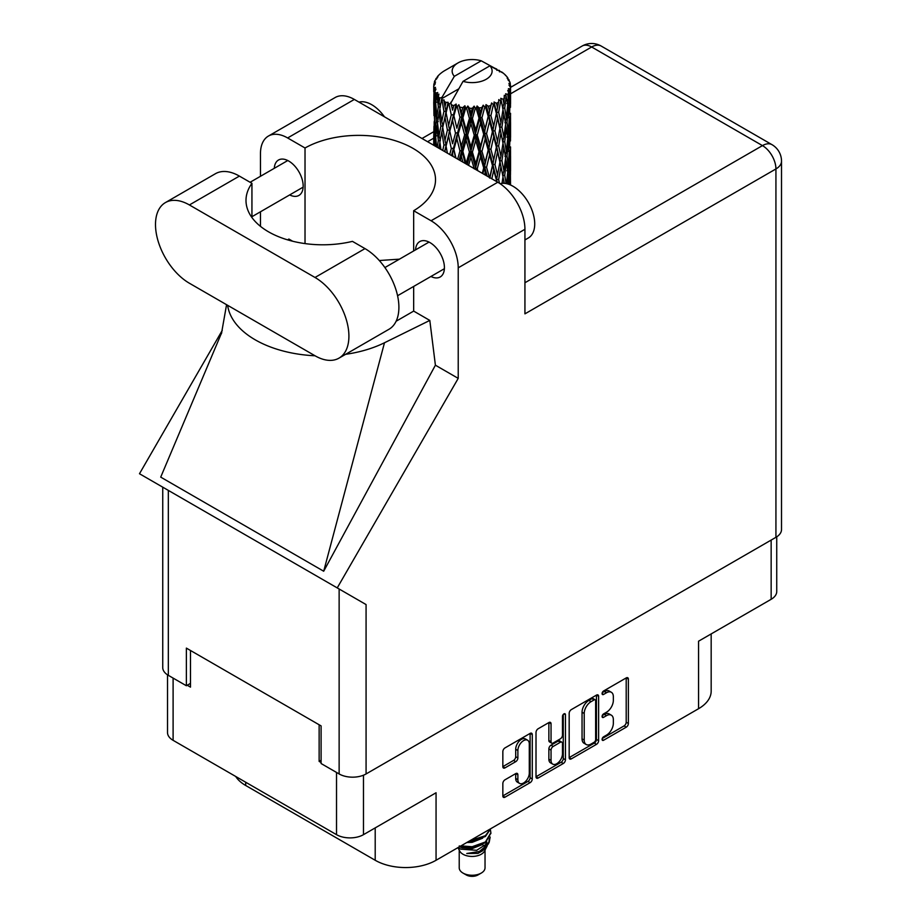 <?xml version="1.0" encoding="UTF-8"?>
<svg xmlns="http://www.w3.org/2000/svg" width="921" height="921" viewBox="0 0 921 921"><rect width="100%" height="100%" fill="white"/><g stroke="black" fill="none" stroke-linecap="round" stroke-linejoin="round"><path stroke-width="1.38" d="M527.618 740.219L525.442 738.964A8.07 4.663 120 0 0 521.413 739.367A8.07 4.663 120 0 0 515.702 749.257L517.878 750.511A8.07 4.663 120 0 1 523.589 740.622A8.07 4.663 120 0 1 527.618 740.219A8.07 4.663 120 0 1 529.287 743.915L529.287 773.099A8.07 4.663 120 0 1 525.764 781.227A8.07 4.663 120 0 1 519.548 783.391A8.07 4.663 120 0 1 517.878 779.696L517.878 774.826A3.016 1.738 120 0 0 517.257 773.444A3.016 1.738 120 0 0 515.748 773.594L504.973 779.811A3.016 1.738 120 0 0 502.843 783.506L502.843 795.951A3.016 1.738 120 0 0 503.465 797.333A3.016 1.738 120 0 0 504.973 797.183L530.139 782.654A3.016 1.738 120 0 0 532.28 778.959L532.28 734.624A3.016 1.738 120 0 0 531.647 733.243A3.016 1.738 120 0 0 530.139 733.392L504.973 747.921A3.016 1.738 120 0 0 502.843 751.617L502.843 766.64A3.016 1.738 120 0 0 503.465 768.022A3.016 1.738 120 0 0 504.973 767.872L515.748 761.655A3.016 1.738 120 0 0 517.878 757.96L517.878 750.511M563.951 713.867L565.448 714.731A2.107 1.22 120 0 0 565.01 713.763A2.107 1.22 120 0 0 563.951 713.867A2.107 1.22 120 0 0 562.466 716.457L562.466 735.177A3.016 1.738 120 0 1 560.325 738.872L553.187 742.994A3.016 1.738 120 0 1 551.679 743.143A3.016 1.738 120 0 1 551.046 741.762L551.046 723.779A3.016 1.738 120 0 0 550.424 722.398A3.016 1.738 120 0 0 548.916 722.548L551.046 723.779M569.178 713.315L569.178 757.649A3.016 1.738 120 0 0 569.8 759.031A3.016 1.738 120 0 0 571.308 758.881L596.486 744.352A3.016 1.738 120 0 0 598.615 740.657L598.615 696.322A3.016 1.738 120 0 0 597.994 694.941A3.016 1.738 120 0 0 596.486 695.09L571.308 709.619A3.016 1.738 120 0 0 569.178 713.315M606.513 735.108L603.577 736.8A2.107 1.22 120 0 0 602.196 738.665A2.107 1.22 120 0 0 602.518 740.357A2.107 1.22 120 0 0 603.577 740.254L626.245 727.164A3.016 1.738 120 0 0 628.375 723.469L628.375 679.134A3.016 1.738 120 0 0 627.754 677.752A3.016 1.738 120 0 0 626.245 677.902L603.577 690.992A2.107 1.22 120 0 0 602.196 692.857A2.107 1.22 120 0 0 602.518 694.549A2.107 1.22 120 0 0 603.577 694.446L606.513 692.742A9.659 5.572 120 0 1 611.337 692.27A9.659 5.572 120 0 1 613.34 696.69L613.34 700.386A9.659 5.572 120 0 1 606.513 712.209L603.577 713.902A2.107 1.22 120 0 0 602.196 715.755A2.107 1.22 120 0 0 602.518 717.447A2.107 1.22 120 0 0 603.577 717.344L606.513 715.652A9.659 5.572 120 0 1 611.337 715.18A9.659 5.572 120 0 1 613.34 719.6L613.34 723.284A9.659 5.572 120 0 1 606.513 735.108M536.01 776.748L561.142 762.243L563.318 763.497A3.016 1.738 120 0 0 565.448 759.802L565.448 714.731M563.318 763.497L538.14 778.026A3.016 1.738 120 0 1 536.632 778.176A3.016 1.738 120 0 1 536.01 776.794L536.01 732.46A3.016 1.738 120 0 1 538.14 728.764L548.916 722.548M363.473 775.206L363.473 834.668L436.059 792.762L436.059 860.272L698.567 708.71L698.567 641.2L771.153 599.295L771.153 540.074M245.688 782.228L245.688 785.486L375.204 860.272L375.204 827.898M245.688 785.486A43.022 24.844 180 0 1 235.707 776.472M711.173 633.924L711.173 691.141A43.022 24.844 180 0 1 698.567 708.71M436.059 860.272A43.022 24.844 180 0 1 375.204 860.272M363.473 834.668A19.053 11.006 180 0 1 336.522 834.668L173.102 740.323A19.053 11.006 180 0 1 167.518 732.54L167.518 674.84M321.095 760.274L319.138 761.402L321.095 762.53M319.138 761.402L319.138 724.758M187.228 685.247L190.486 687.124L190.486 650.491M611.337 715.18L609.161 713.925A9.659 5.572 120 0 0 604.337 714.397L606.513 715.652M602.242 715.605L604.337 714.397M611.337 692.27L609.161 691.015A9.659 5.572 120 0 0 604.337 691.487L606.513 692.742M602.242 692.696L604.337 691.487M602.242 738.515L624.07 725.909A3.016 1.738 120 0 0 626.199 722.225L626.199 677.925L628.375 679.134M569.178 757.603L594.31 743.097A3.016 1.738 120 0 0 596.44 739.402L596.44 695.113M594.137 742.257A2.107 1.22 120 0 0 595.634 739.667L595.634 700.754A2.107 1.22 120 0 0 595.196 699.787A2.107 1.22 120 0 0 594.137 699.891L591.04 701.675A9.659 5.572 120 0 0 584.213 713.499L584.213 740.104A9.659 5.572 120 0 0 586.216 744.513A9.659 5.572 120 0 0 591.04 744.041L594.137 742.257M595.196 699.787L593.02 698.532A2.107 1.22 120 0 0 591.961 698.636L594.137 699.891M586.216 744.513L584.041 743.259A9.659 5.572 120 0 1 582.049 738.849L582.049 712.244A9.659 5.572 120 0 1 588.876 700.421L591.961 698.636M548.87 722.571L548.87 740.507A3.016 1.738 120 0 0 549.503 741.889L551.679 743.143M563.272 714.454L563.272 758.547L565.448 759.802M551.046 760.424A8.07 4.663 120 0 0 552.715 764.119A8.07 4.663 120 0 0 558.943 761.955A8.07 4.663 120 0 0 562.466 753.827L562.466 743.546A3.016 1.738 120 0 0 561.833 742.165A3.016 1.738 120 0 0 560.325 742.314L553.187 746.447A3.016 1.738 120 0 0 551.046 750.131L551.046 760.424L548.87 759.169A8.07 4.663 120 0 0 550.551 762.864L552.715 764.119M561.833 742.165L559.657 740.91A3.016 1.738 120 0 0 558.149 741.06L560.325 742.314M548.87 759.169L548.87 748.877A3.016 1.738 120 0 1 551.011 745.193L558.149 741.06M561.142 762.243A3.016 1.738 120 0 0 563.272 758.547M519.548 783.391L517.372 782.136A8.07 4.663 120 0 1 515.702 778.441L515.702 773.617M504.973 767.872L502.843 766.64L513.573 760.401A3.016 1.738 120 0 0 515.702 756.705L515.702 749.257M502.843 795.905L527.975 781.399A3.016 1.738 120 0 0 530.105 777.704L530.105 733.415M776.737 536.828L776.737 591.524A19.053 11.006 180 0 1 771.153 599.295M338.986 358.142L388.961 329.281A47.938 27.676 -120 0 0 398.897 307.338A47.938 27.676 -120 0 0 364.992 248.612L352.444 241.371A76.834 44.358 0 0 1 245.999 200.433A76.834 44.358 0 0 1 251.94 183.337L239.391 176.095A47.938 27.676 -120 0 0 215.41 173.724L165.435 202.574A47.938 27.676 -120 0 0 158.078 240.991A47.938 27.676 -120 0 0 189.404 283.242L315.017 355.759A47.938 27.676 -120 0 0 338.986 358.142A47.938 27.676 -120 0 0 348.909 336.188A47.938 27.676 -120 0 0 315.017 277.474L189.404 204.957A47.938 27.676 -120 0 0 165.435 202.574M358.983 102.116A30.738 17.741 60 0 1 384.471 116.829M500.103 183.705A30.738 17.741 60 0 1 522.794 194.619A30.738 17.741 60 0 1 534.721 223.895A30.738 17.741 60 0 1 528.355 237.963L524.935 239.944M430.913 276.473A20.435 11.8 -120 0 0 440.192 276.979A20.435 11.8 -120 0 0 444.417 267.62A20.435 11.8 -120 0 0 435.506 247.058A20.435 11.8 -120 0 0 419.757 241.578A20.435 11.8 -120 0 0 415.555 249.867M289.666 194.93A20.435 11.8 -120 0 0 298.934 195.425A20.435 11.8 -120 0 0 303.17 186.077A20.435 11.8 -120 0 0 294.248 165.504A20.435 11.8 -120 0 0 278.499 160.024A20.435 11.8 -120 0 0 274.297 168.313M268.425 136.055L335.14 97.534A38.417 22.185 60 0 1 354.343 99.433L287.628 137.954A38.417 22.185 -120 0 0 268.425 136.055A38.417 22.185 -120 0 0 260.47 153.634L260.47 176.291M775.931 537.323L775.931 168.946A19.053 11.006 180 0 0 781.515 161.163L781.515 529.54A19.053 11.006 180 0 1 775.931 537.323L366.074 773.951A19.053 11.006 180 0 1 339.135 773.951L339.135 589.003L366.074 604.567L337.236 587.909L458.221 378.37L458.221 267.815A38.417 22.185 -120 0 0 431.063 220.764L497.777 182.243L354.343 99.433M497.777 182.243A38.417 22.185 60 0 1 524.935 229.294L524.935 313.854L775.931 168.946A19.053 11.006 60 0 0 762.461 145.61L591.65 46.994L510.545 93.815M431.063 220.764L413.667 210.725L413.667 250.949M413.667 286.431L413.667 311.091A76.834 44.358 180 0 1 413.022 311.471L396.122 321.233M345.594 354.32A95.277 55.007 0 0 0 384.483 342.762L429.808 320.416L413.667 311.091M429.808 320.416L435.403 365.2L458.221 378.37M221.742 332.539L160.715 477.124L323.697 571.227L435.403 365.2M337.236 587.909L139.485 473.739L222.26 330.374M305.024 243.581L305.024 147.993L287.628 137.954M260.47 226.347L260.47 211.784M292.659 241.233L288.872 239.046L287.651 239.874M339.135 589.003L168.324 490.386L168.324 675.335L186.364 685.742L190.486 683.359M168.324 675.335A19.053 11.006 180 0 1 162.741 667.552L162.741 487.174M339.135 773.951L321.095 763.532L321.095 725.898L186.364 648.108L186.364 685.742M168.324 490.386C161.06 486.196 161.06 486.196 168.324 490.386M413.667 210.725A76.834 44.358 0 0 0 435.518 179.733A76.834 44.358 0 0 0 388.524 138.852A76.834 44.358 0 0 0 305.024 147.993M399.449 259.158L379.302 260.528M227.637 305.323A95.277 55.007 0 0 0 315.017 355.771M384.483 342.762L323.697 571.227M251.94 217.529L251.94 183.337M459.222 850.095L459.222 867.801A12.906 7.449 0 0 0 462.998 873.073L466.268 874.95A8.301 4.789 0 0 0 466.268 874.95A8.301 4.789 0 0 0 477.999 874.95L481.257 873.073A12.906 7.449 0 0 0 485.033 867.801L485.033 850.095M466.256 874.95L462.998 873.073A12.906 7.449 0 0 0 481.257 873.073M457.921 847.642L459.786 851.165A12.906 7.449 0 0 0 462.998 854.251A12.906 7.449 0 0 0 484.469 851.165L487.313 845.57M484.596 847.055A12.906 7.449 0 0 0 482.489 844.534M458.209 847.47L460.684 849.139L476.675 850.313L489.212 842.231L488.176 844.177L479.357 851.488L466.786 853.502L477.953 853.387L486.76 846.86M489.304 838.697L488.821 842.715M489.212 842.231L490.168 837.039M460.696 846.042A18.742 10.822 0 0 0 464.955 847.47L472.128 847.504L485.39 842.773L490.87 833.16M460.972 845.881L472.128 846.721L485.39 841.99L490.881 832.768L490.444 830.017M468.72 841.414L472.128 841.23L485.39 836.498L490.766 828.681M470.136 840.597L485.39 835.715L490.571 828.796M444.97 106.744L443.991 101.229A38.417 22.185 0 0 0 444.97 101.817A38.417 22.185 0 0 0 445.983 102.381L444.97 106.744L446.052 111.36L444.97 117.22L447.41 130.091L444.97 140.36L442.725 127.386L448.274 103.52L448.101 102.289L445.983 102.381M442.725 127.386L444.97 117.22M444.785 151.654L444.97 150.86L445.154 151.861M433.849 84.283A38.417 22.185 0 0 1 433.929 83.823L435.587 82.027L434.355 82.096A38.417 22.185 0 0 1 434.977 80.507L436.957 78.481L435.852 78.838A38.417 22.185 0 0 1 436.128 78.412L437.959 76.869L437.279 76.8A38.417 22.185 0 0 1 438.569 75.349L440.134 73.864A38.417 22.185 0 0 1 440.583 73.484L442.402 72.091A38.417 22.185 0 0 1 444.267 70.871L458.002 62.927A19.974 11.536 0 0 0 454.341 76.328L442.045 97.269L439.801 98.121L439.064 102.346L438.361 96.717L438.903 94.115L437.038 95.162L438.327 106.836L436.876 116.668L435.691 103.325L436.715 94.736L437.717 92.549L435.656 93.102L435.242 97.246L434.873 91.536L435.967 89.061L434.252 89.832L434.85 101.655L434.182 111.326L434.125 89.383L435.506 87.368L433.803 87.645L433.733 91.755L433.71 86.021L435.299 83.73L433.849 84.283L433.814 85.872M433.71 86.021A38.417 22.185 0 0 0 433.71 86.137A38.417 22.185 0 0 0 433.803 87.645M434.873 91.536A38.417 22.185 0 0 0 435.656 93.102M438.361 96.717A38.417 22.185 0 0 0 439.801 98.121M496.88 70.353L496.776 69.121A38.417 22.185 0 0 0 494.6 68.142L481.223 60.809A19.974 11.536 0 0 0 458.002 62.927M509.946 184.753L510.372 170.892L510.522 184.914M499.666 71.136L499.573 70.618A38.417 22.185 0 0 0 499.009 70.295L498.203 70.318M510.476 174.587L510.522 151.286M510.084 169.925L510.372 170.892M505.456 75.476L505.399 75.05A38.417 22.185 0 0 0 504.984 74.647L503.327 73.196A38.417 22.185 0 0 0 503.292 73.162A38.417 22.185 0 0 0 501.6 71.907L501.024 71.896M499.573 70.618L499.47 71.85M458.52 88.98L441.815 98.616L442.045 97.269M441.527 99.549A38.417 22.185 0 0 0 442.022 99.917L443.922 111.36L441.769 121.457L439.858 108.333L441.815 98.616M443.991 101.229L444.152 100.009L442.022 99.917M448.274 103.52A38.417 22.185 0 0 0 448.907 103.808L451.29 114.941L448.585 125.383L446.052 112.592M503.292 73.162L489.914 65.828L463.033 81.347L450.507 103.636L448.907 103.808M510.476 140.971L510.522 117.669M510.545 146.923L510.372 160.381L510.545 146.923M510.199 166.505L509.624 179.952L508.76 170.235L509.624 156.823L510.199 166.505M507.586 183.935L508.277 176.325L509.117 184.43M505.399 75.05L506.803 76.581A38.417 22.185 0 0 1 507.92 78.078L507.103 78.124L508.91 79.724A38.417 22.185 0 0 1 509.129 80.173L507.932 79.77L509.831 81.865A38.417 22.185 0 0 1 510.269 83.477L508.91 83.362L510.51 85.204A38.417 22.185 0 0 1 510.533 85.676L509.002 85.077L510.487 87.414L510.372 93.148L510.211 89.038L508.415 88.681L509.704 90.753L510.199 99.249L509.624 112.696L508.76 102.991L509.532 91.202L507.77 90.362L508.726 92.883L508.277 98.57L507.77 94.414L505.641 93.781L507.736 104.626L506.354 117.923L504.731 108.045L506.17 96.417L504.294 95.3L503.902 103.52L503.085 99.272L500.759 98.305L501.438 101.724L500.759 98.305M463.033 81.347A19.974 11.536 0 0 0 486.253 79.241A19.974 11.536 0 0 0 489.914 65.828M451.371 104.798A38.417 22.185 0 0 0 453.8 105.627L452.579 110.152L450.737 102.289M456.505 106.399A38.417 22.185 0 0 0 457.242 106.583L459.97 117.347L456.874 128.215L453.892 115.827L456.505 106.399L456.125 104.061L453.8 105.627M460.063 107.193A38.417 22.185 0 0 0 462.779 107.653L461.409 112.362L458.854 104.752L457.242 106.583M465.727 108.01A38.417 22.185 0 0 0 466.521 108.079L469.422 118.429L466.118 129.769L462.872 117.83L465.727 108.01L464.898 105.765L462.779 107.653M469.514 108.264A38.417 22.185 0 0 0 472.335 108.321L470.919 113.225L469.514 108.264L467.833 106.03L466.521 108.079M475.34 108.241A38.417 22.185 0 0 0 476.145 108.194L479.035 118.118L475.743 129.942L472.427 118.487L475.34 108.241L474.119 106.145L472.335 108.321M479.127 107.941A38.417 22.185 0 0 0 481.879 107.584L480.509 112.707L479.127 107.941L477.078 105.984L476.145 108.194M484.768 107.078A38.417 22.185 0 0 0 485.517 106.928L488.211 116.449L485.148 128.721L481.971 117.738L484.768 107.078L483.214 105.19L481.879 107.584M488.303 106.26A38.417 22.185 0 0 0 490.812 105.512L489.569 110.819L488.303 106.26L486.012 104.614L485.517 106.928M493.391 104.614A38.417 22.185 0 0 0 494.047 104.349L496.384 113.502L493.725 126.2L490.905 115.655L493.391 104.614L491.618 102.956L490.812 105.512M496.454 103.302A38.417 22.185 0 0 0 498.572 102.219L497.536 107.699L496.454 103.302L494.07 102.001L494.047 104.349M500.679 100.976A38.417 22.185 0 0 0 501.208 100.631L503.027 109.484L500.943 122.528L498.641 112.35L500.679 100.976L498.791 99.595L498.572 102.219M503.085 99.272A38.417 22.185 0 0 0 504.673 97.925M507.77 94.414A38.417 22.185 0 0 0 508.726 92.883M510.211 89.038A38.417 22.185 0 0 0 510.487 87.414M507.563 173.678L508.277 176.325M508.91 182.266L509.624 179.952M508.76 170.235L506.826 170.765M509.094 154.993L509.624 156.823M509.958 161.751L510.372 160.381M509.923 150.733L508.116 151.389M510.084 136.285L510.372 137.264M509.198 81.152L509.129 80.173M507.839 78.78L507.92 78.078M510.476 107.331L510.533 85.676M510.545 113.295L510.372 126.764L510.545 113.295M510.199 132.866L509.624 146.335L508.76 136.607L509.624 123.207L510.199 132.866M509.267 152.426L508.277 165.803L507.022 156.029L508.277 142.686L509.267 152.426M506.113 183.578L504.731 175.289L506.354 162.05L507.736 171.882L506.527 183.67M503.614 183.302L503.902 181.276L504.282 183.337M502.97 177.12L503.902 181.276M504.731 175.289L502.636 175.52L503.902 170.765L501.922 160.749L503.902 147.636L505.652 157.583L503.902 170.765M505.514 158.654L506.354 162.05M507.344 168.911L508.277 165.803M507.022 156.029L504.984 156.409L506.354 151.562L504.731 141.65L506.354 128.445L507.736 138.242L506.354 151.562M507.563 140.038L508.277 142.686M508.91 148.649L509.624 146.335M508.76 136.607L506.826 137.125M509.094 121.376L509.624 123.207M509.958 128.123L510.372 126.764M509.923 117.105L508.116 117.761M510.084 102.657L510.372 103.624M510.211 84.859L510.269 83.477M509.267 118.797L508.277 132.187L507.022 122.401L508.277 109.058L509.267 118.797M499.504 183.302L498.641 179.595L500.943 166.655L503.027 176.728L502.003 183.36M498.641 179.595L496.523 179.526L497.041 181.828M491.837 178.812L493.725 170.327L496.88 181.736M501.922 160.749L499.792 160.83L501.45 168.992M499.93 162.05L497.536 174.932L494.957 164.583L497.536 151.815L500.943 166.655M502.97 143.492L503.902 147.636M504.731 141.65L502.636 141.88L503.902 137.137L501.922 127.121L503.902 114.008L505.652 123.955L503.902 137.137M505.514 125.026L506.354 128.445M507.344 135.283L508.277 132.187M507.022 122.401L504.984 122.781L506.354 117.923M507.563 106.422L508.277 109.058M508.91 115.01L509.624 112.696M508.76 102.991L506.826 103.52M509.958 94.506L510.372 93.148M503.027 143.089L500.943 156.167L498.641 145.967L500.943 133.038L503.027 143.089M496.384 180.746L496.258 181.368M494.957 164.583L492.862 164.352L496.523 179.526L497.536 174.932M492.459 165.561L489.569 178.052L486.553 167.3L489.569 154.935L492.459 165.561L492.862 164.352L493.725 170.327M498.641 145.967L496.523 145.886L499.792 160.83L500.943 156.167M496.384 147.118L493.725 159.84L490.905 149.271L493.725 136.711L497.536 151.815M501.922 127.121L499.792 127.202L501.45 135.399M499.93 128.422L497.536 141.304L494.957 130.955L497.536 118.176L500.943 133.038M502.97 109.864L503.902 114.008M504.731 108.045L502.636 108.275L503.902 103.52M507.344 101.667L508.277 98.57M484.676 174.679L485.148 172.849L485.862 175.37M486.553 167.3L484.619 166.782L487.163 176.118M477.826 170.73L477.239 168.727L480.509 156.823L483.709 167.887L484.619 166.782L485.148 172.849M490.905 149.271L488.867 148.891L492.862 164.352L493.725 159.84M488.211 150.054L485.148 162.361L481.971 151.355L485.148 139.244L488.211 150.054L488.867 148.891L489.569 154.935M494.957 130.955L492.862 130.724L496.523 145.886L497.536 141.304M492.459 131.933L489.569 144.436L486.553 133.672L489.569 121.307L492.459 131.933L492.862 130.724L493.725 136.711M498.641 112.35L496.523 112.27L499.792 127.202L500.943 122.528M496.384 113.502L497.536 118.176M483.709 167.887L482.293 173.309M477.239 168.727L475.604 167.944L476.099 169.729M468.593 165.4L470.919 157.341L474.246 168.888L475.604 167.944L475.639 169.464M481.971 151.355L480.175 150.699L484.619 166.782L485.148 162.361M479.035 151.735L475.743 163.581L472.427 152.092L475.743 140.453L479.035 151.735L480.175 150.699L480.509 156.823M486.553 133.672L484.619 133.154L488.867 148.891L489.569 144.436M483.709 134.259L480.509 146.312L477.239 135.099L480.509 123.184L483.709 134.259L484.619 133.154L485.148 139.244M490.905 115.655L488.867 115.275L492.862 130.724L493.725 126.2M488.211 116.449L488.867 115.275L489.569 121.307M494.07 102.001L496.523 112.27L497.536 107.699M472.427 152.092L470.976 151.194L475.604 167.944L475.743 163.581M469.422 152.046L466.118 163.397L462.872 151.447L466.118 140.28L469.422 152.046L470.976 151.194L470.919 157.341M477.239 135.099L475.604 134.316L480.175 150.699L480.509 146.312M474.246 135.26L470.919 146.842L467.615 135.145L470.919 123.713L474.246 135.26L475.604 134.316L475.743 140.453M481.971 117.738L480.175 117.082L484.619 133.154L485.148 128.721M479.035 118.118L480.175 117.082L480.509 123.184M486.012 104.614L488.867 115.275L489.569 110.819M460.235 160.565L461.409 156.466L462.906 162.119M462.872 151.447L461.835 150.365L465.22 163.443M455.953 158.101L453.892 149.432L456.874 138.726L459.97 150.952L461.835 150.365L461.409 156.466M466.153 163.984L466.118 163.397M467.615 135.145L466.36 134.144L470.976 151.194L470.919 146.842M464.633 134.869L461.409 145.967L458.267 133.798L461.409 122.838L464.633 134.869L466.36 134.144L466.118 140.28M472.427 118.487L470.976 117.589L475.604 134.316L475.743 129.942M469.422 118.429L470.976 117.589L470.919 123.713M477.078 105.984L480.175 117.082L480.509 112.707M459.97 150.952L457.656 159.08M452.13 155.891L452.579 154.268L453.074 156.432M453.892 149.432L455.515 157.848M447.399 153.162L446.052 146.209L448.585 135.894L451.29 148.546L453.351 148.246L452.579 154.268M458.267 133.798L461.835 150.365L461.409 145.967M455.504 133.108L452.579 143.768L449.793 131.162L452.579 120.628L455.504 133.108L457.484 132.659L456.874 138.726M462.872 117.83L461.835 116.748L466.36 134.144L466.118 129.769M459.97 117.347L461.835 116.748L461.409 122.838M467.833 106.03L470.976 117.589L470.919 113.225M451.29 148.546L449.736 154.509M446.052 146.209L444.97 150.86M449.793 131.162L452.579 143.768M447.41 130.091L449.529 129.942L448.585 135.894M453.892 115.827L456.874 128.215M451.29 114.941L453.351 114.63L452.579 120.628M458.854 104.752L461.835 116.748L461.409 112.362M440.917 149.421L439.858 141.949L441.769 131.968L443.922 144.977L442.736 150.468M438.776 148.177L439.064 146.462L439.329 148.5M439.962 142.674L439.064 146.462M443.922 144.977L446.052 144.977L444.97 140.36M442.736 127.443L441.769 131.968M449.229 128.433L448.585 125.383M450.76 102.438L452.579 110.152M440.871 126.016L439.064 135.963L437.498 122.712L439.064 112.834L440.871 126.016L442.989 126.165L441.769 121.457M436.542 146.9L435.691 136.941L436.876 127.179L438.327 140.453L437.279 147.325M434.839 145.909L435.242 141.362L435.598 146.347M435.863 139.117L435.242 141.362M438.327 140.453L440.388 140.752L439.064 135.963M437.659 124.151L436.876 127.179M439.95 109.058L439.064 112.834M443.922 111.36L446.052 111.36L448.101 102.289M436.301 121.123L435.242 130.863L434.447 117.439L435.242 107.734L436.301 121.123L438.281 121.572M434.85 135.26L434.182 144.965L434.182 121.837L434.85 135.26L436.715 135.859M433.71 145.265L433.733 135.871L433.872 145.357M434.401 145.656L434.182 144.965M434.597 120.421L434.182 121.837M436.07 133.58L435.242 130.863M435.863 105.489L435.242 107.734M437.889 120.121L436.876 116.668M481.223 60.809L454.341 76.328M438.327 106.836L440.388 107.147L439.064 102.346M433.975 115.724L433.733 102.243L434.551 115.965M433.987 126.177L433.779 135.698M434.758 113.191L434.182 111.326M434.85 101.655L436.715 102.243M436.07 99.975L435.242 97.246M433.987 92.561L433.779 102.07M434.355 82.096L434.436 83.27M435.852 78.838L435.783 79.667M464.955 847.47L459.245 845.938M477.953 853.387L482.443 850.877L485.39 847.723M486.323 845.754L486.714 841.713M486.679 842.565L486.564 841.84M466.786 842.519L472.128 842.358L482.639 838.179M484.93 846.825L486.714 841.782M459.671 846.629L461.812 847.734L472.128 848.632L482.639 844.453M456.125 104.061L444.636 151.574M464.898 105.765L451.509 155.534M474.119 106.145L459.199 159.978M483.214 105.19L467.246 164.617M491.618 102.956L475.248 169.245M494.853 120.916L482.903 173.655M494.853 154.521L489.96 177.73M336.522 834.668L336.522 772.443M173.102 678.086L173.102 740.323M602.081 716.48L603.577 717.344M602.081 693.582L603.577 694.446M626.199 722.225L628.375 723.469M624.07 725.909L626.245 727.164M602.081 739.39L603.577 740.254M596.486 695.09L598.615 696.322M596.44 739.402L598.615 740.657M594.31 743.097L596.486 744.352M569.178 757.649L571.308 758.881M588.876 700.421L591.04 701.675M582.049 712.244L584.213 713.499M582.049 738.849L584.213 740.104M536.01 776.794L538.14 778.026M548.87 740.507L551.046 741.762M551.011 745.193L553.187 746.447M548.87 748.877L551.046 750.131M515.748 773.594L517.878 774.826M515.702 778.441L517.878 779.696M515.702 756.705L517.878 757.96M513.573 760.401L515.748 761.655M530.139 733.392L532.28 734.624M530.105 777.704L532.28 778.959M527.975 781.399L530.139 782.654M502.843 795.951L504.973 797.183M433.71 138.173L427.586 141.719M524.935 282.747L762.461 145.61A19.053 11.006 120 0 1 771.994 144.666L601.183 46.05A19.053 11.006 120 0 0 591.65 46.994A19.053 11.006 60 0 0 582.13 46.05L510.545 87.38M524.935 229.294L458.221 267.815M366.074 604.567L366.074 773.951M239.391 176.095L189.404 204.957M364.992 248.612L315.017 277.474M384.897 267.562L429.025 242.085M250.098 182.277L287.766 160.53M251.94 216.711L303.136 187.147M397.573 295.733L444.394 268.702M226.566 304.701L221.443 333.69M433.722 131.726L422.002 138.495M601.183 46.05A19.053 19.053 0 0 0 582.13 46.05M781.515 161.163A19.053 19.053 0 0 0 771.994 144.666M490.881 833.551L490.881 832.768M510.545 170.915L510.545 156.179M510.545 137.287L510.545 122.574M510.545 103.647L510.545 88.946"/></g></svg>
